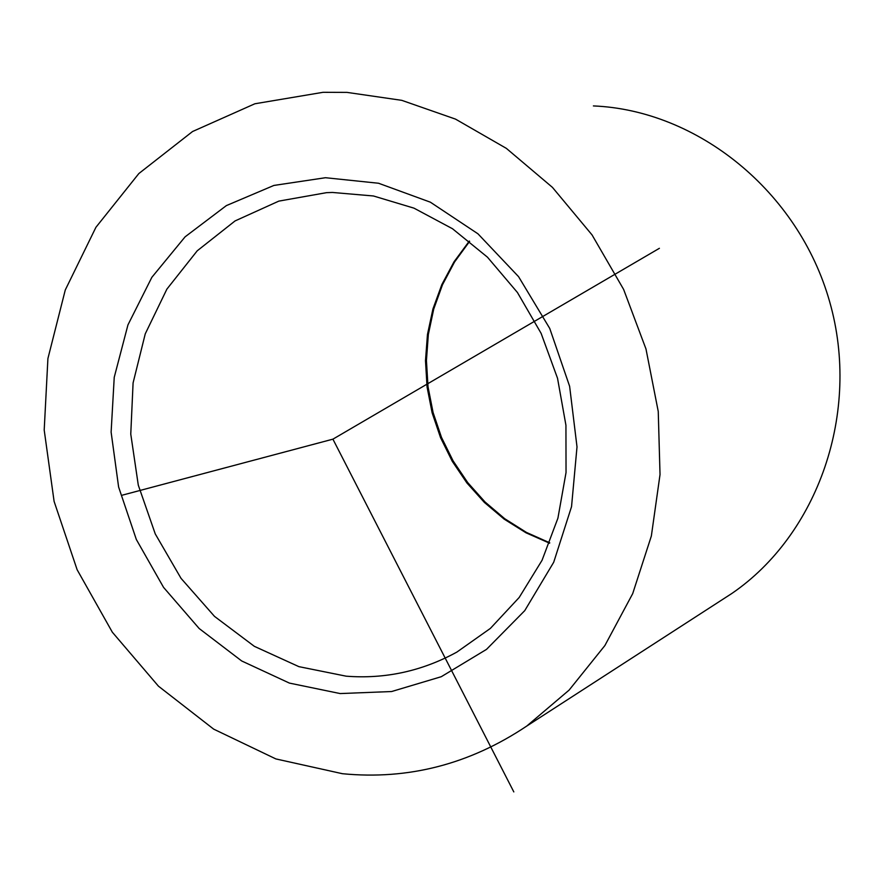 <?xml version="1.0" encoding="UTF-8"?>
<svg xmlns="http://www.w3.org/2000/svg" width="884" height="884" viewBox="0 0 884 884"><rect width="100%" height="100%" fill="white"/><g stroke="black" fill="none" stroke-linecap="round" stroke-linejoin="round"><path stroke-width="1.33" d="M719.311 601.573L731.731 593.551C817.877 534.721 861.237 412.353 829.678 301.798C798.484 191.143 697.432 110.191 593.396 105.925M323.047 92.312L346.992 92.389L401.778 100.345L455.525 119.119L506.366 148.379L552.445 187.375L592.048 234.923L623.629 289.433L645.983 348.992L658.249 411.469L660.028 474.564L651.353 536.013L632.69 593.65L604.877 645.563L569.097 690.117L526.765 726.051C469.758 764.207 408.32 780.097 342.428 773.71L275.863 758.925L213.674 729.134L158.446 686.172L112.345 632.215L77.129 569.727L54.101 501.394L44.2 430.033L47.913 358.55L65.283 289.963L95.925 227.298L138.854 173.54L192.557 131.517L254.879 103.771L323.047 92.312M659.398 248.305L332.914 439.16L513.814 791.909M332.914 439.16L122.611 495.084M549.583 543.196L526.079 532.842L504.189 519.151L484.355 502.41L466.929 482.984L452.243 461.282L440.575 437.735L432.121 412.784L427.06 386.938L425.491 360.683L427.458 334.528L432.928 308.991L441.845 284.571L454.044 261.774L469.327 241.078M325.478 177.717L378.573 183.253L430.364 202.182L477.968 233.818L518.577 276.67L549.76 328.472L569.627 386.33L577.009 446.884L571.539 506.665L553.704 562.257L524.742 610.645L486.498 649.386L441.282 676.702L391.623 691.531L340.152 693.564L289.399 683.089L241.697 660.967L199.165 628.513L163.562 587.385L136.346 539.505L118.611 486.996L111.119 432.143L114.235 377.313L127.948 324.903L151.86 277.311L185.099 236.835L226.359 205.607L273.885 185.441L325.478 177.717M456.851 652.105C421.999 671.166 385.115 679.188 346.185 676.183L298.88 666.646L254.338 646.326L214.503 616.38L181.021 578.335L155.275 533.947L138.291 485.161L130.766 434.088L133.086 382.916L145.252 333.854L166.888 289.123L197.209 250.824L235.056 220.934L278.814 201.121L326.505 192.668L332.483 192.458L373.468 195.983L413.977 208.149L452.486 228.735L487.46 257.178L517.438 292.505L541.141 333.401L557.528 378.264L565.937 425.27L566.036 472.531L557.926 518.135L542.047 560.301L519.184 597.485L490.388 628.402L456.851 652.105M469.647 241.332L454.564 261.973L442.519 284.692L433.735 309.024L428.342 334.472L426.431 360.55L428.022 386.728L433.083 412.519L441.503 437.403L453.116 460.907L467.713 482.576L485.018 501.968L504.709 518.698L526.422 532.411L549.737 542.809M526.765 726.051L731.731 593.551M330.892 192.502L332.517 192.458"/></g></svg>
